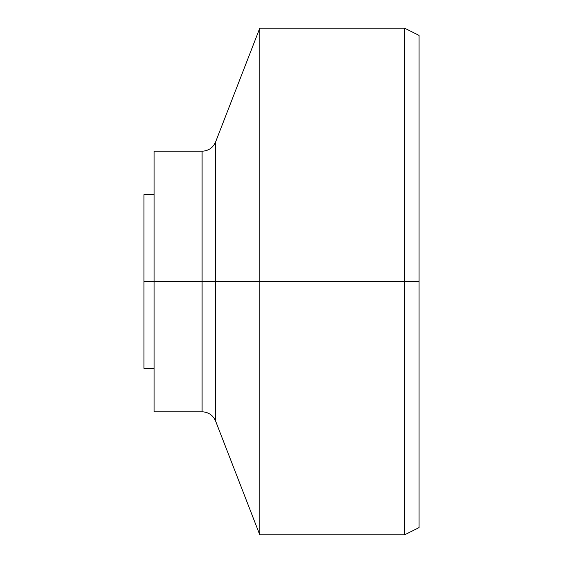 <?xml version="1.0" encoding="UTF-8"?>
<svg xmlns="http://www.w3.org/2000/svg" width="563" height="563" viewBox="0 0 563 563"><rect width="100%" height="100%" fill="white"/><g stroke="black" fill="none" stroke-linecap="round" stroke-linejoin="round"><path stroke-width="0.84" d="M154.1 281.5L143.966 281.5L143.966 368.364L143.966 281.5L154.1 281.5L154.1 411.792L154.1 281.5L202.103 281.5L202.103 411.792L202.103 281.5L154.1 281.5L154.1 151.208L154.1 411.792L202.103 411.792C208.472 412.109 212.962 415.17 215.58 420.99L259.782 534.85L404.558 534.85L419.034 527.608L419.034 281.5L419.034 527.608L419.034 281.5L404.558 281.5L404.558 534.85L404.558 281.5L259.782 281.5L259.782 534.85L259.782 281.5L215.58 281.5L215.58 142.01L215.58 281.5L202.103 281.5L202.103 151.208L202.103 411.792L202.103 281.5L215.58 281.5L215.58 420.99L215.58 142.01L215.58 281.5L259.782 281.5L259.782 534.85L259.782 281.5L404.558 281.5L404.558 534.85L404.558 281.5L419.034 281.5L419.034 35.392L404.558 28.15L259.782 28.15L215.58 142.01C212.962 147.83 208.472 150.891 202.103 151.208L154.1 151.208L154.1 281.5M143.966 194.636L143.966 281.5L143.966 194.636L154.1 194.636M419.034 281.5L419.034 35.392L419.034 281.5M404.558 281.5L404.558 28.15L404.558 281.5M259.782 281.5L259.782 28.15L259.782 281.5M215.58 281.5L215.58 420.99L215.58 281.5M202.103 281.5L202.103 151.208L202.103 281.5M154.1 368.364L143.966 368.364"/></g></svg>
